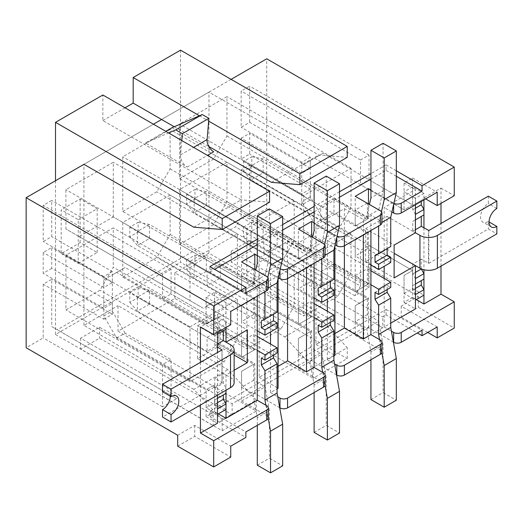 <?xml version="1.0" encoding="UTF-8"?>
<svg xmlns="http://www.w3.org/2000/svg" width="523" height="523" viewBox="0 0 523 523"><rect width="100%" height="100%" fill="white"/><g stroke="black" fill="none" stroke-linecap="round" stroke-linejoin="round"><path stroke-width="0.39" stroke-dasharray="2.62 1.96" d="M278.092 278.445L278.092 268.783L270.515 273.156L270.515 331.922M270.515 344.029L270.515 392.583L277.079 388.798M278.092 366.335L259.147 377.273L259.147 257.846L287.558 241.443L306.504 252.38L306.504 267.691M314.081 263.317L314.081 248L306.504 252.38M334.916 245.633L334.916 235.971L327.339 240.345L327.339 299.11M327.339 311.218L327.339 359.778L333.903 355.986M334.916 333.53L315.977 344.467L315.977 225.034L344.389 208.631L363.335 219.568L363.335 234.879M370.912 230.506L370.912 215.195L380.384 220.66A5.361 3.092 180 0 1 381.953 222.85M363.335 219.568L370.912 215.195M279.72 407.744L254.819 393.368L241.561 401.023L241.561 371.278L254.819 363.622L220.314 343.703L220.314 329.699L207.056 337.355L207.056 351.358L220.314 343.703M254.819 393.368L254.819 363.622M254.819 297.999L254.819 349.625L241.561 357.281L241.561 305.654L254.819 297.999L220.314 278.079L220.314 264.082L207.056 271.738L207.056 285.735L220.314 278.079M237.364 338.884L237.364 299.516L190.006 326.855L190.006 381.542L224.106 361.857L237.364 338.884L113.288 267.253L100.03 290.219L65.931 309.904L65.931 255.224L113.288 227.878L113.288 267.253M122.761 277.098L156.854 257.408L170.119 234.441L170.119 195.072L122.761 222.412L122.761 277.098L246.836 348.73L280.929 329.045L294.194 306.079L294.194 266.704L246.836 294.044L246.836 348.73M122.761 211.475L156.854 191.791L170.119 168.824L170.119 129.449L122.761 156.789L122.761 211.475L246.836 283.113L280.929 263.422L294.194 240.456L294.194 201.087L246.836 228.427L246.836 283.113M179.585 178.663L213.685 158.979L226.943 136.013L226.943 96.644L179.585 123.984L179.585 178.663L303.66 250.301L337.76 230.617L351.018 207.651L351.018 168.275L303.66 195.615L303.66 250.301M241.149 138.203L249.674 133.28L249.674 154.063L241.149 158.985L241.149 138.203L301.764 173.198L310.289 168.275L310.289 157.338L249.674 122.343L241.149 127.266L241.149 91.067L249.674 86.145L249.674 122.343M51.725 268.345L43.2 273.268L43.2 252.485L51.725 247.562L51.725 268.345L112.34 303.34L103.822 308.263L103.822 319.2L43.2 284.205L51.725 279.282L51.725 326.561L57.282 329.771L235.592 226.825L241.149 217.202L241.149 169.916L249.674 165L249.674 218.699L266.723 208.854L266.723 58.798M43.2 284.205L43.2 337.904L26.15 347.749M231.114 79.359L161.594 119.499L208.952 92.159L318.814 155.004L347.233 157.338M153.448 124.199L83.928 164.34L153.448 124.199M43.2 205.349L43.2 241.548L51.725 236.625L51.725 200.427L43.2 205.349L162.542 274.248L162.542 298.966L171.067 294.044L171.067 269.325L51.725 200.427M179.585 244.287L213.685 224.602L226.943 201.636L226.943 162.261L179.585 189.601L179.585 244.287L303.66 315.918L337.76 296.234L351.018 273.268L351.018 233.899L303.66 261.239L303.66 315.918M113.288 216.947L113.288 162.261L65.931 189.601L65.931 228.976L79.189 236.631L113.288 216.947L237.364 288.578L237.364 233.892L190.006 261.239L190.006 300.607L203.264 308.263L237.364 288.578M336.544 374.932L311.649 360.563L298.391 368.218L298.391 338.466L311.649 330.811L277.144 310.891L277.144 296.887L263.88 304.549L263.88 318.546L277.144 310.891M311.649 360.563L311.649 330.811M311.649 265.194L311.649 316.814L298.391 324.469L298.391 272.849L311.649 265.194L277.144 245.267L277.144 231.271L263.88 238.926L263.88 252.923L277.144 245.267M254.819 269.345L254.819 284.002L241.561 291.657L241.561 261.912M270.515 392.583L277.746 396.761M259.147 377.273L278.092 388.21M270.515 273.156L278.275 277.635M259.147 257.846L278.092 268.783M325.123 255.655A5.361 3.092 180 0 0 323.554 253.472L314.081 248M311.649 236.54L311.649 251.19L298.391 258.846L298.391 229.1M327.339 359.778L334.576 363.956M315.977 344.467L334.916 355.405M327.339 240.345L335.099 244.829M315.977 225.034L334.916 235.971M393.374 342.127L368.48 327.751L355.222 335.406L355.222 305.661L368.48 298.005L333.968 278.079L333.968 264.082L320.71 271.738L320.71 285.735L333.968 278.079M368.48 327.751L368.48 298.005M368.48 232.382L368.48 284.002L355.222 291.657L355.222 240.037L368.48 232.382L333.968 212.462L333.968 198.459L320.71 206.114L320.71 220.118L333.968 212.462M441 203.382L441 188.071L423.944 197.916L423.944 199.884M423.944 227.884L423.944 269.77M441 266.129L441 223.478M415.425 204.807L415.425 189.496L384.17 207.539L384.17 266.299M384.17 278.406L384.17 326.967L390.733 323.175M368.48 203.728L368.48 218.385L355.222 226.041L355.222 196.288M221.994 382.509L221.994 349.913L221.994 382.509L214.796 378.351L214.796 388.21L217.476 392.851L217.476 395.179L217.476 352.522M217.476 414.347L206.108 407.783L206.108 389.74L214.633 384.817L214.633 411.725L206.108 416.641L206.108 389.74L116.609 338.067L103.822 315.918L103.822 279.831L116.609 272.444L206.108 324.123L206.108 297.214L214.633 292.292L214.633 319.2L206.108 324.123L206.108 306.073L217.476 312.636L217.476 318.102L214.796 319.651L214.796 324.025L217.476 328.666L217.476 332.432L217.476 317.121L200.427 326.967M200.427 362.367L200.427 405.024M257.251 296.123L257.251 280.812L226.001 298.855L226.001 327.509L226.001 323.744L223.321 319.102L223.321 314.728L226.001 313.185L226.001 307.714L214.633 301.15L214.633 319.2L171.067 294.044M234.127 370.284L226.001 374.978L226.001 390.256L226.001 387.929L223.321 383.287L223.321 373.429L230.519 377.586A12.323 7.113 -0 0 1 234.127 382.614M197.583 325.764L218.921 313.44L218.921 346.252L197.583 358.569L197.583 325.764L223.321 340.617M214.633 292.292L226.001 298.855M112.34 271.627L103.822 276.549L103.822 287.48L112.34 282.564L112.34 271.627L51.725 236.625M112.34 282.564L51.725 247.562M103.822 319.2L112.34 314.277L112.34 303.34M112.34 314.277L51.725 279.282M226.001 409.424L214.633 402.867L214.633 384.817L206.108 389.74L162.542 364.583L162.542 406.802L176.624 398.67L51.725 326.561M171.067 395.46L171.067 359.667L162.542 364.583M116.609 338.067L125.128 333.144L171.067 359.667M214.633 411.725L218.326 413.856M197.583 358.569L226.001 374.978M423.944 197.916L425.65 198.897M441 188.071L454.258 195.726M230.735 324.776L217.476 317.121M384.17 326.967L391.407 331.144M391.93 212.018L384.17 207.539M370.944 190.058L393.642 203.166A5.361 3.092 180 0 0 393.904 203.303M368.48 218.385L333.968 198.459M368.48 284.002L333.968 264.082M355.222 335.406L380.384 349.933L380.384 340.087M370.912 284.754L355.222 275.693L367.342 268.691L367.342 284.662L263.154 224.511L251.033 231.506L251.033 245.509L320.71 285.735M355.222 275.693L355.222 291.657L320.71 271.738M390.733 262.513L367.342 249.007L355.222 256.009L355.222 240.037L320.71 220.118M367.342 249.007L367.342 233.036L355.222 240.037L251.033 179.886L263.154 172.884L263.154 158.887L251.033 165.889L320.71 206.114M412.582 297.437L404.057 302.359L404.057 275.458L412.582 270.535L412.582 297.437L416.275 299.574M404.057 302.359L415.425 308.923M369.016 179.762L369.016 155.043L360.491 159.966L360.491 184.684L369.016 179.762L412.582 204.918L404.057 209.834L360.491 184.684M171.067 269.325L162.542 274.248M415.425 214.384L412.745 209.743L412.745 205.369L415.425 203.82L415.425 198.354L404.057 191.791L404.057 209.834L404.057 182.932L412.582 178.01L412.582 204.918L323.077 153.239L310.289 160.626L310.289 196.713L323.077 218.862L412.582 270.535L369.016 245.379L360.491 250.301L360.491 286.101L241.149 217.202M412.582 178.01L437.208 192.229M369.016 155.043L249.674 86.145M310.289 168.275L249.674 133.28M310.289 189.058L301.764 193.981L301.764 204.918L310.289 199.995L310.289 189.058L249.674 154.063M310.289 199.995L249.674 165M360.491 286.101L354.927 295.73L369.016 287.598L249.674 218.699M369.016 287.598L369.016 245.379M387.007 249.21L387.007 216.398L365.695 228.701L365.695 261.513L387.007 249.21L394.113 253.309M421.27 201.433L421.27 200.446L423.944 198.897L423.944 193.432L412.582 186.868L412.582 204.918L404.057 209.834L314.552 158.162L301.764 165.543L301.764 201.636L314.552 223.785L360.491 250.301M301.764 204.918L241.149 169.916M301.764 193.981L241.149 158.985M310.289 157.338L301.764 162.261L301.764 173.198M301.764 162.261L241.149 127.266M360.491 159.966L241.149 91.067M404.057 182.932L415.425 189.496M387.007 216.398L415.425 232.8L412.745 231.258L412.745 221.399L415.425 219.85L412.745 221.399M125.128 333.144L112.34 310.995L112.34 274.908L125.128 267.521L214.633 319.2L206.108 324.123L162.542 298.966M206.108 297.214L230.735 311.433M206.108 416.641L217.476 423.205M162.542 406.802L43.2 337.904M103.822 308.263L43.2 273.268M103.822 287.48L43.2 252.485M103.822 276.549L43.2 241.548M386.066 314.938L386.066 309.466L209.893 411.183L209.893 416.648L213.207 414.732L80.614 338.178L99.553 327.241L232.153 403.795L363.805 327.79L231.205 251.23L250.151 240.292L382.751 316.853L386.066 314.938L417.321 332.981M209.893 416.648L245.882 437.431M177.696 435.241L194.739 425.395L230.735 446.178M176.624 398.67L57.282 329.771M354.927 295.73L235.592 226.825M437.208 326.967L401.213 306.19L418.269 296.345L266.723 208.854M177.696 446.178L194.739 436.332L230.735 457.115M427.736 332.438L401.213 317.128L418.269 307.282L454.258 328.058M418.269 296.345L418.269 307.282M370.944 179.082L386.066 170.354L386.066 164.882L370.944 173.616M339.499 191.771L314.114 206.428M282.668 224.583L257.283 239.233M386.066 164.882L396.323 170.812M181.788 140.563L180.566 154.886A9.375 5.413 -120 0 0 187.162 167.072L145.492 143.014L165.758 131.312M213.685 151.762L172.008 127.704M382.751 327.79L250.151 251.23L231.205 262.167L363.805 338.721L382.751 327.79L382.751 316.853M250.151 240.292L250.151 251.23M213.207 414.732L213.207 425.67L232.153 414.732L99.553 338.178L80.614 349.116L213.207 425.67M232.153 403.795L232.153 414.732M363.805 327.79L363.805 338.721M231.205 251.23L231.205 262.167M194.739 425.395L194.739 436.332M401.213 306.19L401.213 317.128M99.553 327.241L99.553 338.178M80.614 338.178L80.614 349.116M145.492 143.014L168.615 132.96M386.066 309.466L422.054 330.248M241.561 401.023L266.723 415.556L266.723 405.711M268.292 417.74A5.361 3.092 0 0 0 266.723 415.556M209.893 411.183L245.882 431.959M381.953 352.123A5.361 3.092 0 0 0 380.384 349.933M298.391 368.218L323.554 382.744L323.554 372.899M325.123 384.928A5.361 3.092 0 0 0 323.554 382.744M209.893 266.593L209.893 272.065L245.888 292.841M257.283 255.675L279.982 268.783A5.361 3.092 180 0 0 280.243 268.927M314.114 222.87L336.812 235.971A5.361 3.092 180 0 0 337.074 236.115M386.066 170.354L396.323 176.277M209.893 272.065L214.633 269.332M257.283 244.705L282.668 230.048M314.114 211.893L339.499 197.236M268.292 288.467A5.361 3.092 180 0 0 266.723 286.284L257.251 280.812M365.695 228.701L394.113 245.104M365.695 261.513L394.113 277.916M218.921 313.44L247.333 329.85M218.921 346.252L234.127 355.032M226.943 136.013L351.018 207.651M351.018 168.275L226.943 96.644M303.66 195.615L179.585 123.984M337.76 230.617L213.685 158.979M337.76 296.234L213.685 224.602M226.943 201.636L351.018 273.268M351.018 233.899L226.943 162.261M303.66 261.239L179.585 189.601M311.649 251.19L277.144 231.271M311.649 316.814L277.144 296.887M314.081 317.559L298.391 308.498L310.512 301.503L310.512 317.468L206.33 257.316L194.203 264.318L194.203 278.314L263.88 318.546M298.391 308.498L298.391 324.469L263.88 304.549M333.903 295.318L310.512 281.819L298.391 288.814L298.391 272.849L263.88 252.923M310.512 281.819L310.512 265.847L298.391 272.849L194.203 212.698L206.33 205.696L206.33 191.699L194.203 198.701L263.88 238.926M170.119 168.824L294.194 240.456M294.194 201.087L170.119 129.449M246.836 228.427L122.761 156.789M280.929 263.422L156.854 191.791M254.819 284.002L220.314 264.082M254.819 349.625L220.314 329.699M257.251 350.371L241.561 341.31L253.688 334.315L253.688 350.279L149.5 290.128L137.379 297.129L137.379 311.126L207.056 351.358M241.561 341.31L241.561 357.281L207.056 337.355M277.079 328.13L253.688 314.624L241.561 321.625L241.561 305.654L207.056 285.735M253.688 314.624L253.688 298.659L241.561 305.654L137.379 245.509L149.5 238.508L149.5 224.511L137.379 231.506L207.056 271.738M237.364 233.892L113.288 162.261M190.006 261.239L65.931 189.601M190.006 300.607L65.931 228.976M79.189 236.631L203.264 308.263M280.929 329.045L156.854 257.408M170.119 234.441L294.194 306.079M294.194 266.704L170.119 195.072M246.836 294.044L122.761 222.412M224.106 361.857L100.03 290.219M190.006 381.542L65.931 309.904M237.364 299.516L113.288 227.878M190.006 326.855L65.931 255.224M344.389 208.631L344.389 245.817M287.558 241.443L287.558 278.628M214.796 335.681L217.476 334.132L214.796 335.681L214.796 345.54L217.476 347.089M214.796 345.54L217.476 343.997M221.994 382.725L162.516 417.066M214.796 378.351L223.321 373.429M226.001 393.394L223.321 394.943M226.001 329.215L223.321 330.758M103.822 315.918L112.34 310.995M103.822 279.831L112.34 274.908M116.609 272.444L125.128 267.521M206.108 306.073L214.633 301.15M217.476 312.636L226.001 307.714M217.476 318.102L226.001 313.185M214.796 319.651L223.321 314.728M214.796 324.025L223.321 319.102M217.476 328.666L226.001 323.744M214.796 388.21L223.321 383.287M217.476 392.851L226.001 387.929M217.476 398.317L214.796 399.866L217.476 398.317M214.796 399.866L214.796 404.24L217.476 402.69M214.796 404.24L217.476 408.881M206.108 407.783L214.633 402.867M170.282 396.179A10.983 6.341 120 0 0 168.007 391.145A10.983 6.341 120 0 0 162.516 391.688M208.952 253.145L174.852 272.829L284.721 336.851L313.133 367.323L347.233 347.638L318.814 317.167L208.952 253.145L208.952 92.159M313.133 367.323L313.133 378.26L347.233 358.575L347.233 347.638M284.721 336.851L318.814 317.167M199.459 115.773L208.67 121.088M193.791 227.185L241.149 199.838L102.868 120.591L102.868 95.003M102.868 120.591L125.03 107.797M180.533 50.162L180.533 262.33L347.233 358.575M55.51 180.742L55.51 334.511L180.533 262.33M174.237 126.729L208.834 146.518M271.463 182.344L318.814 155.004M269.567 202.179L241.149 199.838M55.51 334.511L222.21 430.756L256.303 411.071L118.021 331.236L174.852 298.424L313.133 378.26M222.21 430.756L222.21 419.819L256.303 400.134L256.303 411.071M256.303 400.134L227.891 369.663L118.021 305.641L118.021 331.236M222.21 419.819L193.791 389.347L227.891 369.663M193.791 389.347L83.928 325.326L118.021 305.641M83.928 325.326L83.928 164.34M174.852 272.829L174.852 298.424M61.198 253.583L78.241 263.422L78.241 219.68L61.198 209.834L61.198 253.583L80.137 242.646L97.186 252.491L78.241 263.422M97.186 252.491L97.186 208.742L78.241 219.68M97.186 208.742L80.137 198.897L61.198 209.834M80.137 198.897L80.137 242.646M310.512 265.847L194.961 199.132L186.626 203.95L186.626 194.321L194.961 189.509L194.961 199.132M194.961 189.509L206.33 191.699L310.512 251.851L298.391 258.846L298.391 242.881L309.845 249.497L312.604 237.305M310.322 235.991L298.391 242.881M310.512 251.851L310.512 235.88M312.649 237.115L321.965 242.495L309.845 249.497M321.965 242.495L326.234 223.648L314.114 230.65M326.234 223.648L326.234 176.094M324.633 244.522L321.782 257.107L321.782 258.865M325.123 255.178L321.782 257.107M333.903 279.354L318.18 288.062M330.307 281.06L330.307 281.433M314.081 297.875L298.391 288.814M186.626 194.321L194.203 198.701L194.203 212.698L186.626 203.95M421.27 268.887L421.27 259.147L428.847 263.304L488.325 228.963L496.85 233.879M421.27 259.147L412.745 264.069L412.745 273.928L415.425 278.569M415.425 229.708L412.745 231.258M404.057 293.501L412.582 288.578L412.582 270.535L404.057 275.458L404.057 293.501L415.425 300.065M415.425 294.593L412.745 289.958L412.745 285.584L415.425 284.035L412.745 285.584M323.077 153.239L314.552 158.162M310.289 160.626L301.764 165.543M310.289 196.713L301.764 201.636M323.077 218.862L314.552 223.785M412.582 288.578L423.944 295.142M415.425 288.408L412.745 289.958M421.27 280.661L423.944 279.112M415.425 272.378L412.745 273.928M421.27 216.476L423.944 214.927M415.425 208.193L412.745 209.743M421.27 200.446L412.745 205.369M423.944 198.897L415.425 203.82M423.944 193.432L415.425 198.354M412.582 186.868L404.057 191.791M488.325 196.151L488.325 203.584A10.983 6.341 120 0 0 481.147 213.266A10.983 6.341 120 0 0 482.834 222.072A10.983 6.341 120 0 0 488.325 221.523L488.325 228.963M489.083 221.961L488.325 221.523M496.85 208.507L488.325 203.584M243.457 227.132L251.792 222.321L251.792 231.944L243.457 236.756L243.457 227.132L355.222 291.657L367.342 284.662M243.457 236.756L251.033 245.509L263.154 238.508L367.342 298.659L367.342 314.624L378.796 321.24L383.065 345.017L383.065 392.564L396.323 400.219M367.342 314.624L355.222 321.625L355.222 305.661L367.342 298.659M355.222 321.625L366.675 328.241L378.796 321.24M366.675 328.241L370.944 352.012L383.065 345.017M370.944 399.565L383.065 392.564M370.944 352.012L370.944 359.759M381.587 351.005L379.541 339.61M387.131 289.546L387.131 285.388L390.733 287.467M375.011 292.383L387.131 285.388M370.912 270.751L367.342 268.691M251.792 231.944L263.154 238.508L263.154 224.511L251.792 222.321M367.342 233.036L251.792 166.327L243.457 171.139L243.457 161.515L251.792 156.704L251.792 166.327M251.792 156.704L263.154 158.887L367.342 219.039L355.222 226.041L355.222 210.069L366.675 216.685L369.434 204.5M367.153 203.179L355.222 210.069M367.342 219.039L367.342 203.074M369.48 204.303L378.796 209.684L366.675 216.685M378.796 209.684L383.065 190.836L370.944 197.838M383.065 190.836L383.065 143.289M381.463 211.71L378.613 224.295L378.613 226.06M381.953 222.367L378.613 224.295M390.733 246.542L375.011 255.25M387.131 248.248L387.131 248.621M370.912 265.063L355.222 256.009M243.457 161.515L251.033 165.889L251.033 179.886L243.457 171.139M186.626 259.944L194.961 255.132L194.961 264.756L186.626 269.567L186.626 259.944L298.391 324.469L310.512 317.468M186.626 269.567L194.203 278.314L206.33 271.319L310.512 331.471L310.512 347.435L321.965 354.051L326.234 377.822L326.234 425.376L339.499 433.031M310.512 347.435L298.391 354.437L298.391 338.466L310.512 331.471M298.391 354.437L309.845 361.047L321.965 354.051M309.845 361.047L314.114 384.823L326.234 377.822M314.114 432.377L326.234 425.376M314.114 384.823L314.114 392.57M324.763 383.817L322.717 372.415M330.307 322.351L330.307 318.193L333.903 320.272M318.18 325.195L330.307 318.193M314.081 303.562L310.512 301.503M194.961 264.756L206.33 271.319L206.33 257.316L194.961 255.132M253.688 298.659L138.131 231.944L129.796 236.756L129.796 227.132L138.131 222.321L138.131 231.944M138.131 222.321L149.5 224.511L253.688 284.656L241.561 291.657L241.561 275.693L253.014 282.302L255.773 270.116M253.498 268.802L241.561 275.693M253.688 284.656L253.688 268.691M255.819 269.927L265.141 275.307L253.014 282.302M265.141 275.307L269.41 256.46L257.283 263.455M269.41 256.46L269.41 208.906M267.802 277.334L264.952 289.919L264.952 291.677M268.292 287.99L264.952 289.919M277.079 312.166L261.35 320.867M273.477 313.872L273.477 314.245M257.251 330.686L241.561 321.625M129.796 227.132L137.379 231.506L137.379 245.509L129.796 236.756M129.796 292.756L138.131 287.938L138.131 297.567L129.796 302.379L129.796 292.756L241.561 357.281L253.688 350.279M129.796 302.379L137.379 311.126L149.5 304.125L253.688 364.276L253.688 380.247L265.141 386.857L269.41 410.633L269.41 458.187L282.668 465.843M253.688 380.247L241.561 387.242L241.561 371.278L253.688 364.276M241.561 387.242L253.014 393.858L265.141 386.857M253.014 393.858L257.283 417.635L269.41 410.633M257.283 465.182L269.41 458.187M257.283 417.635L257.283 425.376M267.933 416.622L265.887 405.227M273.477 355.163L273.477 351.005L277.079 353.084M261.35 358.007L273.477 351.005M257.251 336.374L253.688 334.315M138.131 297.567L149.5 304.125L149.5 290.128L138.131 287.938M393.642 204.46L393.642 203.166M380.384 220.66L380.384 210.821M187.162 167.072L207.435 155.37M180.566 154.886L193.582 147.375M336.812 237.272L336.812 235.971M323.554 253.472L323.554 243.626M279.982 270.077L279.982 268.783M266.723 286.284L266.723 276.438M230.519 344.775L230.519 377.586M428.468 263.304L428.468 230.493M428.847 230.493L428.847 263.304M176.532 396.068L168.007 391.145M222.072 349.809L222.072 382.614M491.359 226.989L482.834 222.072"/><path stroke-width="0.78" d="M277.079 388.798L278.092 388.21L278.092 278.445M270.515 331.922L270.515 344.029M306.504 267.691L306.504 371.807L314.081 367.434L314.081 263.317M333.903 355.986L334.916 355.405L334.916 245.633M327.339 299.11L327.339 311.218M363.335 234.879L363.335 338.996L370.912 334.622L370.912 230.506M222.21 229.519L222.21 218.581L269.567 191.241L269.567 202.179L222.21 229.519L193.791 227.185L83.928 164.34L26.15 197.694L26.15 347.749L177.696 435.241L177.696 446.178L213.685 466.954L230.735 457.115L230.735 446.178L245.882 437.431L245.882 431.959L266.723 419.93A5.361 3.092 0 0 0 268.292 417.74L268.292 407.894A5.361 3.092 180 0 1 266.723 410.084L213.685 440.706L213.685 466.954M391.93 212.018L393.642 213.005A5.361 3.092 180 0 0 401.219 213.005L437.208 192.229L437.208 205.572L454.258 195.726L454.258 167.072L266.723 58.798L231.114 79.359M125.03 107.797L133.175 103.096L161.594 119.499L153.448 124.199L161.594 119.499L174.237 126.729M254.819 269.345L254.819 254.256L257.283 255.675M257.283 239.233L209.893 266.593L245.888 287.375L245.888 292.841L266.723 280.812A5.361 3.092 180 0 0 268.292 278.628A5.361 3.092 180 0 0 266.723 276.438L241.561 261.912L254.819 254.256M323.554 257.846L287.558 278.628L287.558 268.783L323.554 248A5.361 3.092 180 0 0 325.123 245.817L325.123 255.655A5.361 3.092 180 0 1 323.554 257.846L323.554 248M287.558 398.055L323.554 377.273A5.361 3.092 180 0 0 325.123 375.089L325.123 384.928A5.361 3.092 0 0 1 323.554 387.118L287.558 407.894L287.558 398.055A5.361 3.092 180 0 1 279.982 398.055L277.746 396.761M314.081 367.434L323.554 372.899A5.361 3.092 180 0 1 325.123 375.089M278.275 277.635L279.982 278.628A5.361 3.092 180 0 0 287.558 278.628L287.558 360.87L306.504 371.807M287.558 360.87L278.092 366.335M311.649 236.54L311.649 221.445L314.114 222.87M325.123 245.817A5.361 3.092 180 0 0 323.554 243.626L298.391 229.1L311.649 221.445M380.384 225.034L344.389 245.817L344.389 235.971L380.384 215.195A5.361 3.092 180 0 0 381.953 213.005L381.953 222.85A5.361 3.092 180 0 1 380.384 225.034L380.384 215.195M344.389 365.244L380.384 344.467A5.361 3.092 180 0 0 381.953 342.277L381.953 352.123A5.361 3.092 0 0 1 380.384 354.306L344.389 375.089L344.389 365.244A5.361 3.092 180 0 1 336.812 365.244L334.576 363.956M370.912 334.622L380.384 340.087A5.361 3.092 180 0 1 381.953 342.277M335.099 244.829L336.812 245.817A5.361 3.092 180 0 0 344.389 245.817L344.389 328.058L363.335 338.996M344.389 328.058L334.916 333.53M423.944 199.884L423.944 227.884M423.944 269.77L423.944 304L441 294.155L441 266.129M441 223.478L441 203.382M415.425 229.708L421.27 226.335L428.847 230.493L488.325 196.151L496.85 201.074L437.372 235.415A12.323 7.113 180 0 1 419.943 235.415L415.425 232.8L415.425 204.807M384.17 266.299L384.17 278.406M390.733 323.175L415.425 308.923L415.425 265.612L394.113 277.916L394.113 245.104L415.425 232.8M368.48 203.728L368.48 188.633L370.944 190.058M381.953 213.005A5.361 3.092 180 0 0 380.384 210.821L355.222 196.288L368.48 188.633M200.427 405.024L200.427 433.051L217.476 423.205L217.476 395.179L217.476 398.317L226.001 393.394L226.001 390.256L226.001 418.282L257.251 400.239L257.251 296.123M217.476 352.522L217.476 332.432L217.476 334.132L226.001 329.215L226.001 327.509L226.001 342.166L247.333 329.85L247.333 362.661L234.127 370.284M245.888 287.375L213.685 305.968L213.685 334.622L200.427 326.967L200.427 362.367M217.476 343.997L223.321 340.617L226.001 342.166M218.326 413.856L226.001 418.282M401.219 213.005L401.219 203.166L422.054 191.13L422.054 185.665L454.258 167.072M425.65 198.897L437.208 205.572M213.685 334.622L230.735 324.776L230.735 311.433L266.723 290.657L266.723 280.812M391.407 331.144L393.642 332.432A5.361 3.092 180 0 0 401.219 332.432L454.258 301.81L441 294.155M417.321 332.981L422.054 335.714L422.054 330.248L401.219 342.277A5.361 3.092 0 0 1 393.642 342.277L393.374 342.127M422.054 335.714L437.208 326.967L437.208 337.904L454.258 328.058L454.258 301.81M416.275 299.574L423.944 304M394.113 253.309L415.425 265.612M200.427 433.051L213.685 440.706M26.15 197.694L213.685 305.968M437.208 337.904L427.736 332.438M370.944 173.616L339.499 191.771M314.114 206.428L282.668 224.583M396.323 170.812L422.054 185.665M165.758 131.312L172.008 127.704L202.27 114.55L208.899 118.375L207.082 139.576A9.375 5.413 -120 0 0 213.685 151.762L207.435 155.37M168.615 132.96L175.748 129.861L202.27 114.55M175.748 129.861L182.383 133.685L208.899 118.375M182.383 133.685L181.788 140.563M257.251 400.239L266.723 405.711A5.361 3.092 180 0 1 268.292 407.894M336.544 374.932L336.812 375.089A5.361 3.092 0 0 0 344.389 375.089M279.72 407.744L279.982 407.894A5.361 3.092 0 0 0 287.558 407.894M287.558 268.783A5.361 3.092 180 0 1 280.243 268.927M344.389 235.971A5.361 3.092 180 0 1 337.074 236.115M401.219 203.166A5.361 3.092 180 0 1 393.904 203.303M396.323 176.277L422.054 191.13M214.633 269.332L257.283 244.705M282.668 230.048L314.114 211.893M339.499 197.236L370.944 179.082M268.292 278.628L268.292 288.467A5.361 3.092 180 0 1 266.723 290.657M234.127 355.032L247.333 362.661M217.476 347.089L221.994 349.913L162.516 384.255L171.041 389.177L230.519 354.836A12.323 7.113 180 0 0 234.127 349.809L234.127 382.614A12.323 7.113 -0 0 1 230.519 387.648L171.041 421.989L162.516 417.066L162.516 409.633A10.983 6.341 120 0 0 170.282 396.179M217.476 334.132L223.321 330.758L223.321 340.617L230.519 344.775A12.323 7.113 180 0 1 234.127 349.809M217.476 398.317L223.321 394.943L223.321 399.317L226.001 403.959L226.001 409.424L217.476 414.347L217.476 408.881L226.001 403.959M217.476 402.69L223.321 399.317M171.041 421.989L171.041 414.549A10.983 6.341 120 0 0 178.219 404.874A10.983 6.341 120 0 0 176.532 396.068A10.983 6.341 120 0 0 171.041 396.611L171.041 389.177M171.041 396.611L162.516 391.688L162.516 384.255M171.041 414.549L162.516 409.633M269.567 191.241L102.868 95.003L55.51 122.343L55.51 180.742M222.21 218.581L55.51 122.343M133.175 103.096L133.175 77.502L199.459 115.773M208.67 121.088L299.875 173.741L347.233 146.401L180.533 50.162L133.175 77.502M208.834 146.518L271.463 182.344L299.875 184.678L347.233 157.338L347.233 146.401M299.875 184.678L299.875 173.741M312.649 237.115L310.322 235.991M312.604 237.305L314.114 230.65L314.114 183.096L327.372 190.751L327.372 232.421L324.633 244.522M327.372 190.751L339.499 183.75L326.234 176.094L314.114 183.096M339.499 183.75L339.499 225.42L327.372 232.421M339.499 225.42L333.903 250.105L325.123 255.178M321.782 258.865L321.782 286.356L318.18 288.062L318.18 294.972L321.782 297.051L321.782 302.32L314.081 297.875M333.903 250.105L333.903 279.354L321.782 286.356M330.307 281.433L330.307 287.977L318.18 294.972M330.307 287.977L333.903 290.056L321.782 297.051M333.903 290.056L333.903 295.318L321.782 302.32M496.85 201.074L496.85 208.507A10.983 6.341 120 0 0 489.672 218.189A10.983 6.341 120 0 0 491.359 226.989A10.983 6.341 120 0 0 496.85 226.446L496.85 233.879L437.372 268.221A12.323 7.113 -0 0 1 419.943 268.221L419.943 235.415M412.745 264.069L419.943 268.221M421.27 226.335L421.27 216.476L415.425 219.85L415.425 214.384L423.944 209.462L421.27 204.82L415.425 208.193M423.944 289.677L423.944 295.142L415.425 300.065L415.425 294.593L423.944 289.677L421.27 285.035L415.425 288.408M421.27 285.035L421.27 280.661L415.425 284.035L415.425 278.569L423.944 273.647L421.27 269.005L415.425 272.378M423.944 273.647L423.944 279.112L415.425 284.035M423.944 209.462L423.944 214.927L415.425 219.85M421.27 204.82L421.27 201.433M496.85 226.446L489.083 221.961M370.944 359.759L370.944 399.565L384.202 407.221L396.323 400.219L396.323 358.549L390.733 327.411L390.733 298.162L387.131 292.298L387.131 289.546M384.202 407.221L384.202 365.551L396.323 358.549M379.541 339.61L378.613 334.406L390.733 327.411M384.202 365.551L381.587 351.005M378.613 334.406L378.613 305.164L390.733 298.162M378.613 305.164L375.011 299.3L387.131 292.298M375.011 299.3L375.011 292.383L378.613 294.462L390.733 287.467L390.733 282.198L370.912 270.751M378.613 294.462L378.613 289.199L390.733 282.198M378.613 289.199L370.912 284.754M369.48 204.303L367.153 203.179M369.434 204.5L370.944 197.838L370.944 150.284L384.202 157.939L384.202 199.609L381.463 211.71M384.202 157.939L396.323 150.944L383.065 143.289L370.944 150.284M396.323 150.944L396.323 192.614L384.202 199.609M396.323 192.614L390.733 217.3L381.953 222.367M378.613 226.06L378.613 253.544L375.011 255.25L375.011 262.167L378.613 264.246L378.613 269.508L370.912 265.063M390.733 217.3L390.733 246.542L378.613 253.544M387.131 248.621L387.131 255.165L375.011 262.167M387.131 255.165L390.733 257.244L378.613 264.246M390.733 257.244L390.733 262.513L378.613 269.508M314.114 392.57L314.114 432.377L327.372 440.033L339.499 433.031L339.499 391.361L333.903 360.223L333.903 330.974L330.307 325.11L330.307 322.351M327.372 440.033L327.372 398.363L339.499 391.361M322.717 372.415L321.782 367.218L333.903 360.223M327.372 398.363L324.763 383.817M321.782 367.218L321.782 337.976L333.903 330.974M321.782 337.976L318.18 332.105L330.307 325.11M318.18 332.105L318.18 325.195L321.782 327.274L333.903 320.272L333.903 315.009L314.081 303.562M321.782 327.274L321.782 322.005L333.903 315.009M321.782 322.005L314.081 317.559M255.819 269.927L253.498 268.802M255.773 270.116L257.283 263.455L257.283 215.907L270.541 223.563L270.541 265.233L267.802 277.334M270.541 223.563L282.668 216.561L269.41 208.906L257.283 215.907M282.668 216.561L282.668 258.231L270.541 265.233M282.668 258.231L277.079 282.917L268.292 287.99M264.952 291.677L264.952 319.161L261.35 320.867L261.35 327.784L264.952 329.863L264.952 335.132L257.251 330.686M277.079 282.917L277.079 312.166L264.952 319.161M273.477 314.245L273.477 320.782L261.35 327.784M273.477 320.782L277.079 322.861L264.952 329.863M277.079 322.861L277.079 328.13L264.952 335.132M257.283 425.376L257.283 465.182L270.541 472.838L282.668 465.843L282.668 424.173L277.079 393.028L277.079 363.786L273.477 357.922L273.477 355.163M270.541 472.838L270.541 431.174L282.668 424.173M265.887 405.227L264.952 400.03L277.079 393.028M270.541 431.174L267.933 416.622M264.952 400.03L264.952 370.781L277.079 363.786M264.952 370.781L261.35 364.917L273.477 357.922M261.35 364.917L261.35 358.007L264.952 360.086L277.079 353.084L277.079 347.815L257.251 336.374M264.952 360.086L264.952 354.816L277.079 347.815M264.952 354.816L257.251 350.371M323.554 387.118L323.554 377.273M380.384 354.306L380.384 344.467M393.642 213.005L393.642 204.46M393.642 342.277L393.642 332.432M401.219 342.277L401.219 332.432M266.723 419.93L266.723 410.084M193.582 147.375L207.082 139.576M336.812 245.817L336.812 237.272M336.812 375.089L336.812 365.244M279.982 278.628L279.982 270.077M279.982 407.894L279.982 398.055M230.519 387.648L230.519 354.836M437.372 235.415L437.372 268.221"/></g></svg>
